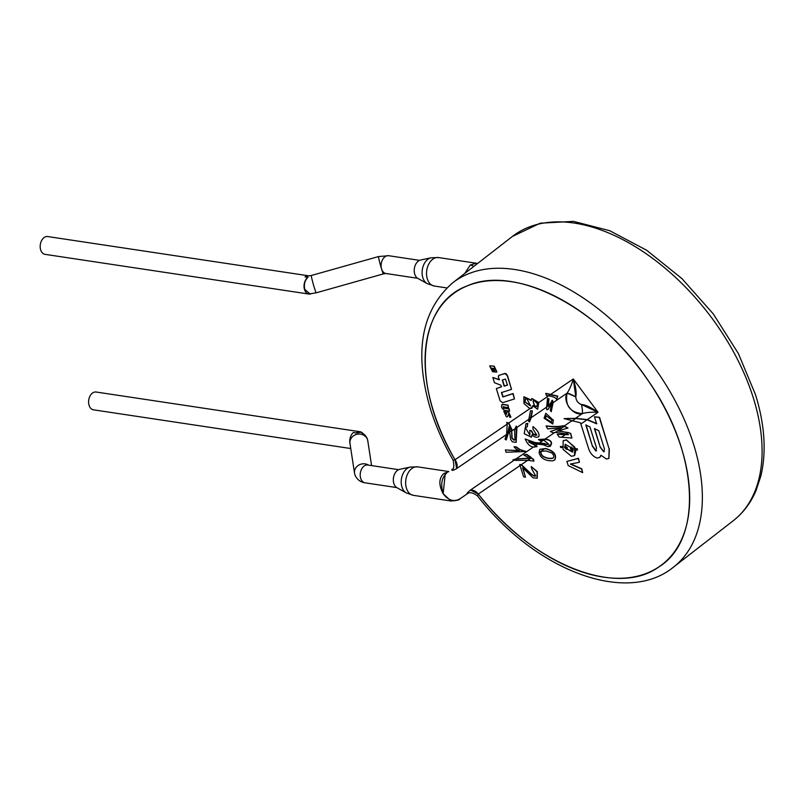 <?xml version="1.0" encoding="UTF-8"?>
<svg xmlns="http://www.w3.org/2000/svg" width="804" height="804" viewBox="0 0 804 804"><rect width="100%" height="100%" fill="white"/><g stroke="black" fill="none" stroke-linecap="round" stroke-linejoin="round"><path stroke-width="1.21" d="M410.171 467.084A13.477 9.156 98.6 0 0 406.854 468.692A13.477 9.156 98.6 0 0 401.206 481.445A13.477 9.156 98.6 0 0 406.281 492.912L396.935 487.686A9.578 6.502 -81.4 0 1 393.317 479.536A9.578 6.502 -81.4 0 1 397.327 470.481A9.578 6.502 -81.4 0 1 399.688 469.335L410.171 467.084L417.688 466.863A14.402 9.779 98.6 0 0 411.668 468.662A14.402 9.779 98.6 0 0 405.678 484.058A14.402 9.779 98.6 0 0 413.407 495.344L450.984 500.992C457.134 500.46 460.039 499.797 459.677 499.003L467.375 493.746C466.632 494.912 469.074 489.556 477.506 495.937L478.29 494.068A170.991 102.138 -127.8 0 0 636.567 576.357A170.991 102.138 -127.8 0 0 681.551 448.401A170.991 102.138 -127.8 0 0 511.656 281.752A170.991 102.138 -127.8 0 0 433.225 410.422A170.991 102.138 -127.8 0 0 455.014 459.757A8.995 7.216 -124.3 0 1 456.692 468.551L455.014 459.757L453.175 460.28C454.24 466.23 453.938 469.204 452.26 469.184L452.26 469.184A8.995 7.839 50.4 0 1 451.888 469.466L452.17 469.265M516.148 449.134L513.977 446.833L516.198 446.853L520.198 449.687L526.077 451.496L506.098 452.27L505.364 449.969L519.032 450.843L516.148 449.134M553.152 420.13L552.77 423.999L544.077 418.201L545.846 413.246L553.152 420.13M551.805 419.949L546.147 415.779L545.192 418.542L551.363 422.311L551.805 419.949M599.744 457.426L597.05 458.069C592.89 456.431 590.046 453.165 588.508 448.27L580.518 422.834L564.066 418.603L575.734 418.532L587.071 419.778L596.618 423.798L594.427 416.773L599.332 417.507L609.13 448.974L599.553 417.336L594.427 416.773M564.539 426.18L562.448 427.617L547.655 428.884L546.067 426.09C553.102 426.964 558.81 426.934 563.182 425.999L567.996 428.019L557.956 431.024L568.368 432.552L570.478 433.517L571.895 438.059L559.152 437.034L557.232 434.321L568.317 434.733L566.448 433.869L555.403 432.421L553.062 432.773L550.348 431.467L562.448 427.617L555.403 432.421M505.023 439.205L506.631 434.059L507.203 424.13L506.671 422.432L508.59 423.175L511.595 430.039L511.846 438.11L513.796 440.12L514.982 439.939L514.57 430.11L516.228 426.06L516.148 442.381L512.369 441.818L510.651 439.446L509.806 433.095L510.088 427.698L509.233 426.17L506.218 439.999L505.023 439.205M513.977 446.833L515.967 447.034L519.937 449.898L526.077 451.496M514.771 460.179L512.922 459.858L516.389 459.074L529.655 458.35L523.776 454.984L526.499 454.612L533.434 459.687L533.896 461.184L527.806 460.27L515.937 460.39L514.771 460.179L516.389 459.074M529.474 422.01L528.499 420.994L530.519 410.693L532.147 411.196L529.474 422.01L531.183 417.668L532.399 411.005L530.519 410.693M538.75 436.703C536.62 437.818 534.369 437.205 531.987 434.863L531.434 437.255L524.208 433.678L525.997 423.778L527.494 423.587L527.263 426.823L525.444 427.718L529.886 435.085L529.826 430.361L531.414 430.994L532.911 434.11L535.524 435.336L536.77 435.044L532.972 429.024L532.951 426.542C537.816 430.452 539.745 433.838 538.75 436.703L538.831 436.632M537.162 446.592L533.936 447.084C530.338 446.954 527.424 444.26 525.193 438.984L534.74 442.793L547.423 444.522L548.74 444.22L543.906 440.28L540.338 440.783L538.449 439.537L545.233 439.376C549.645 439.929 551.634 441.567 551.202 444.29L550.258 446.331L547.775 446.632L543.213 444.733L535.323 443.969L528.65 441.919L537.162 446.592L528.901 441.728M548.619 408.854L548.298 409.105C546.79 410.542 546.258 409.738 546.72 406.673L547.504 398.231L548.73 399.096L547.815 405.99L549.383 404.854L552.227 400.543L552.76 402.553L551.222 411.708L550.338 410.643L551.403 404.231L547.765 409.658L551.765 403.608M548.428 406.291L548.288 405.628L547.815 405.99L548.177 406.543M551.474 422.221L545.434 418.361L546.268 415.688M596.849 423.618L587.302 419.608L575.483 418.311L582.307 413.648C582.679 412.06 582.408 409.035 581.493 404.543C577.976 403.196 576.076 400.633 575.785 396.854L573.282 378.965C571.594 384.764 569.534 389.488 567.091 393.146C564.89 405.538 569.956 412.372 582.307 413.648C585.794 412.462 591.03 412.01 598.015 412.281L581.493 404.543A8.995 1.417 78.2 0 1 582.307 413.648C585.975 412.452 591.221 412 598.015 412.281L573.282 378.965C571.594 384.764 569.534 389.488 567.091 393.146L575.785 396.854C576.066 400.633 577.976 403.196 581.493 404.543C585.091 404.633 590.598 407.216 598.015 412.281L573.282 378.965C575.845 386.975 576.679 392.935 575.785 396.854A8.995 1.196 -151.9 0 0 567.091 393.146L553.102 402.693L552.529 400.312L551.795 400.603M551.222 411.708L553.102 402.693L567.091 393.146C562.056 401.367 573.141 416.301 582.307 413.648L575.483 418.311L564.066 418.603M516.148 442.381L516.942 427.396L516.228 426.06M506.218 439.999L508.299 433.296L509.475 425.979M451.888 469.466C451.506 470.893 453.114 470.591 456.692 468.551L506.389 434.602L456.692 468.551C453.094 470.601 451.486 470.913 451.888 469.466L452.26 469.184M450.984 500.992L443.145 493.706C448.863 500.832 454.521 502.48 460.139 498.671C454.109 502.239 448.441 500.59 443.145 493.706C440.421 484.571 441.637 477.656 446.793 472.953A8.995 5.377 52.2 0 1 443.848 473.506L448.542 471.737M467.556 493.606C466.179 494.038 467.154 492.842 470.471 490.048L514.248 460.139L470.471 490.048A8.995 7.216 55.7 0 1 478.29 494.068L470.471 490.048C467.224 492.792 466.25 493.978 467.556 493.606M529.886 458.169L516.027 458.923L512.922 459.858M547.423 444.522L544.348 443.436L535.052 442.552L525.193 438.984M550.258 446.331L551.423 444.109C551.956 441.346 549.846 439.667 545.102 439.064L538.449 439.537M561.785 427.668L550.348 431.467M567.996 428.019L563.594 425.678C559.262 426.703 553.494 426.783 546.298 425.909L546.067 426.09M552.77 423.999L553.383 419.949M519.294 450.632L505.364 449.969M527.263 426.823L527.806 423.336L526.158 423.668M536.891 434.944L533.142 433.929L531.645 430.813L529.826 430.361M531.132 400.553L531.826 398.553L538.549 402.714L537.645 409.266L532.75 405.729L531.876 408.231L529.916 408.603L523.987 403.648L523.846 396.874L531.132 400.553M534.238 400.583L532.982 400.814L534.218 405.668L537.012 406.502L537.394 403.507L534.238 400.583M525.374 398.965L524.811 402.05L530.65 405.97L526.821 398.754L525.193 399.096M566.307 440.049L563.162 440.723L563.041 449.356L571.373 456.29L574.518 455.607L574.649 446.984L566.307 440.049M573.252 448.843L565.242 444.31L564.579 447.537L572.589 452.079L573.252 448.843L573.272 449.406L571.966 449.205L572.307 450.31L570.448 448.471L571.292 447.044L571.634 448.14L573.151 448.913M570.126 450.943L571.835 451.205L570.126 450.943L570.388 450.079M571.805 451.898L571.835 451.205M599.633 457.516L600.96 455.255L606.397 458.994L608.819 458.461L609.13 448.974M600.276 447.386L594.447 428.653L598.739 430.612L604.497 449.104L603.724 451.768L600.276 447.386L594.679 428.472M604.337 451.617L603.724 451.768L600.508 447.205M596.467 450.803L595.834 450.943L596.528 447.999L589.965 426.924L585.825 424.994L592.468 446.3L586.056 424.813M596.578 450.702L595.834 450.943L592.468 446.3M507.354 376.051L511.535 389.377L501.465 392.563L502.842 396.965L512.872 393.709L514.5 398.915L502.611 402.703L500.108 400.814L496.319 388.603L501.394 386.845L500.882 385.206L494.44 382.694L492.832 377.488L499.254 379.83L498.269 376.423L499.003 375.347L504.872 373.579L507.585 375.87L506.46 374.041L505.033 373.398L498.721 375.508M507.374 385.116L505.495 379.066L502.269 380.061L504.158 386.161L507.374 385.116M503.264 406.824L503.686 408.171L508.962 408.965L509.625 411.115L504.47 410.331C501.254 408.01 500.651 406.08 502.661 404.533L507.826 405.306L508.54 407.618L503.013 406.864M501.937 404.512L502.892 404.352L501.837 404.613M505.274 413.216L505.686 414.532L506.299 414.382L507.223 411.718L508.158 411.618L510.811 417.186L509.766 417.346L508.902 413.939L507.455 416.763L506.409 416.844L503.776 411.286L505.384 411.206L506.048 413.326L504.982 413.256M508.62 413.919L507.455 416.763M508.701 415.145L509.605 415.196M507.264 411.688L508.389 411.447L510.912 417.085M505.505 413.035L506.299 414.382M494.259 369.91L495.545 369.89L494.882 368.694L491.254 368.142L491.686 369.528L492.963 369.719L493.626 371.88L492.571 371.719L489.696 366.001L490.741 365.83L493.937 366.312L496.832 372.031L494.932 372.071L494.259 369.91L495.586 370.031M582.669 472.641L568.207 465.546L566.86 461.446L578.247 458.461L579.443 462.27L570.378 464.069L581.523 468.983L582.669 472.641L581.754 468.802L570.609 463.888M523.967 469.044L522.61 467.908L525.494 477.164L523.635 476.883L519.696 464.441L521.183 464.873L531.745 474.772L534.429 476.219L535.695 475.968L531.745 468.893L531.203 466.551L537.082 471.767L537.172 478.179L533.112 477.837L523.967 469.044M539.886 449.315L545.635 448.491C553.916 450.903 557.001 454.702 554.881 459.878L552.7 460.843L549.152 460.712C543.434 459.828 540.087 457.104 539.102 452.551L539.755 449.406L545.403 448.672C553.695 451.074 556.77 454.873 554.649 460.059L554.79 459.948M553.192 458.089C554.268 456.551 553.785 454.833 551.735 452.953L546.117 450.994L541.353 451.285C540.218 452.793 540.76 454.541 542.991 456.551C546.851 458.481 550.248 458.994 553.192 458.089L553.102 458.159M546.318 395.488L548.619 395.839C553.021 396.513 555.705 397.709 556.68 399.427L557.745 396.131L545.926 393.327L546.318 395.488M556.68 399.427L557.463 396.352L545.695 393.508M566.418 449.416L564.539 447.074L565.735 447.255L565.393 446.15L567.252 447.989L566.418 449.416L567.483 447.808L565.393 446.15M562.147 447.476L560.689 447.506L560.358 446.441L561.895 446.672L562.207 447.426M577.121 448.974L577.453 450.029L575.835 449.788L575.503 448.722L577.342 448.793L575.503 448.722M551.936 400.472L552.529 400.312M531.946 398.472L538.77 402.533L537.645 409.266M532.982 405.548L531.876 408.231M523.967 396.784L531.163 400M533.102 400.734L534.449 405.497L535.997 406.703M565.353 444.22L564.699 446.954M565.132 448.18L572.699 451.989M571.935 451.828L572.066 451.024C571.121 449.737 570.549 449.647 570.358 450.773M565.966 447.074L564.539 447.074M572.307 450.31L572.197 449.024M573.182 448.16L571.865 447.969L571.292 447.044M599.854 457.345L601.09 455.406M571.895 438.059L570.709 433.336L558.368 430.703M530.65 457.325L533.665 459.516L533.896 461.184M519.696 464.441L521.414 464.702L531.977 474.601L534.66 476.048L535.806 475.878M531.203 466.551L537.313 471.586L537.283 478.089M525.494 477.164L522.831 467.727M506.671 422.432L508.821 423.004L511.987 429.728L511.736 430.954L515.193 428.592L511.736 430.954L512.108 437.899L514.037 439.929L515.123 439.808M608.929 458.37L609.352 448.793M575.654 448.602L566.539 439.868L563.272 440.642M574.639 455.516L576.006 449.808M511.535 389.377L507.585 375.87M514.5 398.915L513.103 393.528L503.073 396.794L501.696 392.392M501.626 386.664L496.319 388.603M499.485 379.649L492.832 377.488M503.495 406.653L503.907 408L509.193 408.794L509.625 411.115M508.54 407.618L508.048 405.136L502.892 404.352M503.907 411.206L505.615 411.025L506.048 413.326M491.485 367.971L491.917 369.348L493.184 369.538L493.626 371.88M489.817 365.921L494.169 366.132L496.932 371.93M579.443 462.27L578.478 458.28L566.86 461.446M562.117 446.501L560.358 446.441M577.453 450.029L577.342 448.793M596.065 450.773L592.689 446.13M507.605 384.935L504.389 385.98L502.49 379.88M568.549 434.562L557.232 434.321M525.605 398.794L525.042 401.879L530.761 405.879M541.584 451.114C540.439 452.612 540.991 454.371 543.223 456.381C547.072 458.31 550.469 458.823 553.413 457.908M548.288 405.628L548.971 398.915L547.504 398.231M530.881 457.154L526.791 454.381L523.776 454.984M473.737 266.476A8.995 5.377 -127.8 0 0 470.28 265.039L464.702 273.491M470.28 265.039L476.099 263.199L438.582 257.561A14.402 9.779 98.6 0 0 432.562 259.36A14.402 9.779 98.6 0 0 426.572 274.757A14.402 9.779 98.6 0 0 434.291 286.033L446.823 287.922M427.175 283.611L417.819 278.375A9.578 6.502 -81.4 0 1 414.211 270.234A9.578 6.502 -81.4 0 1 418.221 261.169A9.578 6.502 -81.4 0 1 420.582 260.034L431.065 257.782A13.477 9.156 98.6 0 0 427.738 259.39A13.477 9.156 98.6 0 0 422.1 272.144A13.477 9.156 98.6 0 0 427.175 283.611L434.291 286.033M445.145 474.561L443.145 493.706C438.572 484.923 438.813 478.179 443.848 473.506M455.014 459.757L507.193 424.11L455.014 459.757C410.844 385.478 416.673 304.123 467.476 285.782C516.118 263.993 600.91 308.776 648.808 381.548C698.897 453.175 703.41 539.986 658.446 567.202C615.914 597.724 531.665 563.524 478.29 494.068L521.113 464.843M417.658 278.284L385.95 273.511A8.995 6.11 -81.4 0 1 381.588 269.038A8.995 0.523 -105.7 0 0 383.438 273.883L316.243 292.807A8.995 0.523 -105.7 0 1 314.394 287.963A8.995 0.523 -105.7 0 1 311.369 275.481L308.847 275.842A8.995 6.11 98.6 0 0 305.098 276.968L308.053 277.199A8.995 6.11 98.6 0 0 307.801 277.38A8.995 6.11 98.6 0 0 304.053 286.998A8.995 6.11 98.6 0 0 308.887 294.053A8.995 6.11 98.6 0 0 311.238 293.751M308.847 275.842L47.707 236.547A8.995 6.11 98.6 0 0 43.949 237.672A8.995 6.11 98.6 0 0 40.2 247.3A8.995 6.11 98.6 0 0 45.024 254.345L308.887 294.053M308.053 277.199C304.847 280.254 303.751 284.314 304.766 289.39L309.892 293.832L316.243 292.807M362.745 433.276A8.995 6.11 98.6 0 0 359.991 431.718L96.128 392.02A8.995 6.11 98.6 0 0 92.37 393.146A8.995 6.11 98.6 0 0 88.621 402.764A8.995 6.11 98.6 0 0 93.455 409.819L350.755 448.531M359.991 431.718A8.995 6.11 98.6 0 0 356.222 432.843A8.995 6.11 98.6 0 0 355.981 433.044L353.519 432.441A8.995 6.11 98.6 0 0 350.052 443.939M354.795 474.36A8.995 8.12 -8.7 0 1 354.554 473.295L349.991 443.567A8.995 8.12 -8.7 0 1 357.056 434.281A8.995 8.12 -8.7 0 1 367.539 439.768A8.995 8.12 -8.7 0 1 367.79 440.843L367.428 439.285C366.453 436.27 364.222 433.919 360.745 432.25L355.981 433.044M753.529 398.573A179.995 107.515 52.2 0 1 733.238 520.741C743.117 513.002 750.695 503.013 755.971 490.762L760.976 475.616C766.534 451.577 764.735 424.673 755.589 394.915L738.394 353.569L713.279 313.912L681.993 278.656L646.677 250.265L609.703 230.698L573.453 221.371L540.198 223.2L512.419 236.436A179.995 107.515 52.2 0 1 643.682 252.064A179.995 107.515 52.2 0 1 753.418 398.231A179.995 107.515 52.2 0 1 753.529 398.573M477.506 495.937C534.901 570.006 626.256 605.834 673.491 567.132A179.995 107.515 -127.8 0 0 693.792 444.974A179.995 107.515 -127.8 0 0 693.681 444.632A179.995 107.515 -127.8 0 0 583.945 298.455A179.995 107.515 -127.8 0 0 452.682 282.827C421.286 310.465 413.839 352.403 430.331 408.653C435.728 426.03 443.346 443.235 453.175 460.28M575.734 418.532L571.945 421.125M506.631 434.059L508.098 433.065M515.454 428.029L516.5 427.316M510.148 431.658L511.404 430.803M529.474 418.462L530.972 417.437M539.705 443.145L538.459 443.999M535.374 446.099L533.936 447.084M545.233 439.376L543.906 440.28M549.383 404.854L552.76 402.553M546.72 406.673L547.825 405.919M531.183 417.668L546.589 407.146L531.183 417.668M516.942 427.396L529.233 419.005L516.942 427.396M508.299 433.296L510.007 432.13L508.299 433.296M533.414 447.044L516.027 458.923L533.414 447.044M543.162 440.391L539.584 442.823L543.162 440.391M554.609 432.572L545.102 439.064L554.609 432.572M571.342 421.135L564.549 425.778L571.342 421.135M538.549 402.714L537.384 403.487M532.7 406.703L529.916 408.603M534.218 405.668L533.163 406.372M580.93 423.959L587.071 419.778M561.584 437.165L565.634 434.421M566.448 433.869L568.368 432.552M508.59 423.175L507.203 424.13M527.806 460.27L531.263 457.908M547.755 446.622L551.202 444.29M539.102 452.531L544.891 448.592M550.891 394.282L548.619 395.839M521.344 464.662L527.786 460.26L521.344 464.662M529.896 408.603L508.821 423.004L529.896 408.603M548.589 395.829L538.77 402.533L548.589 395.829M573.282 378.965L551.112 394.111L573.282 378.965M587.302 419.608L598.015 412.281L587.302 419.608M565.865 434.25L566.428 433.869L565.865 434.25M548.278 405.99L548.981 405.507L548.278 405.99M537.796 444.049L535.374 445.707L537.796 444.049M478.29 494.068L520.087 465.516M419.557 260.365L388.623 255.712A8.995 6.11 -81.4 0 0 382.523 259.732A8.995 6.11 -81.4 0 0 381.588 269.038A8.995 0.523 -105.7 0 1 378.563 256.556L311.369 275.481M396.774 487.586L365.056 482.822A8.995 6.11 -81.4 0 1 360.694 478.35A8.995 6.11 -81.4 0 1 361.629 469.033A8.995 6.11 -81.4 0 1 367.729 465.013L398.663 469.677M365.056 482.822C360.272 482.098 356.886 479.445 354.916 474.842L354.554 473.295A8.995 8.12 -8.7 0 1 358.805 465.084A8.995 8.12 -8.7 0 1 368.674 465.164M673.491 567.132L733.238 520.741M452.682 282.827L512.419 236.436M431.065 257.782L438.582 257.561M477.536 263.521L476.099 263.199M417.688 466.863L448.823 471.546M406.281 492.912L413.407 495.344M459.677 499.003L467.375 493.746M383.438 273.883L385.96 273.511M378.563 256.556L388.623 255.712M371.579 465.596L367.79 440.843"/></g></svg>
